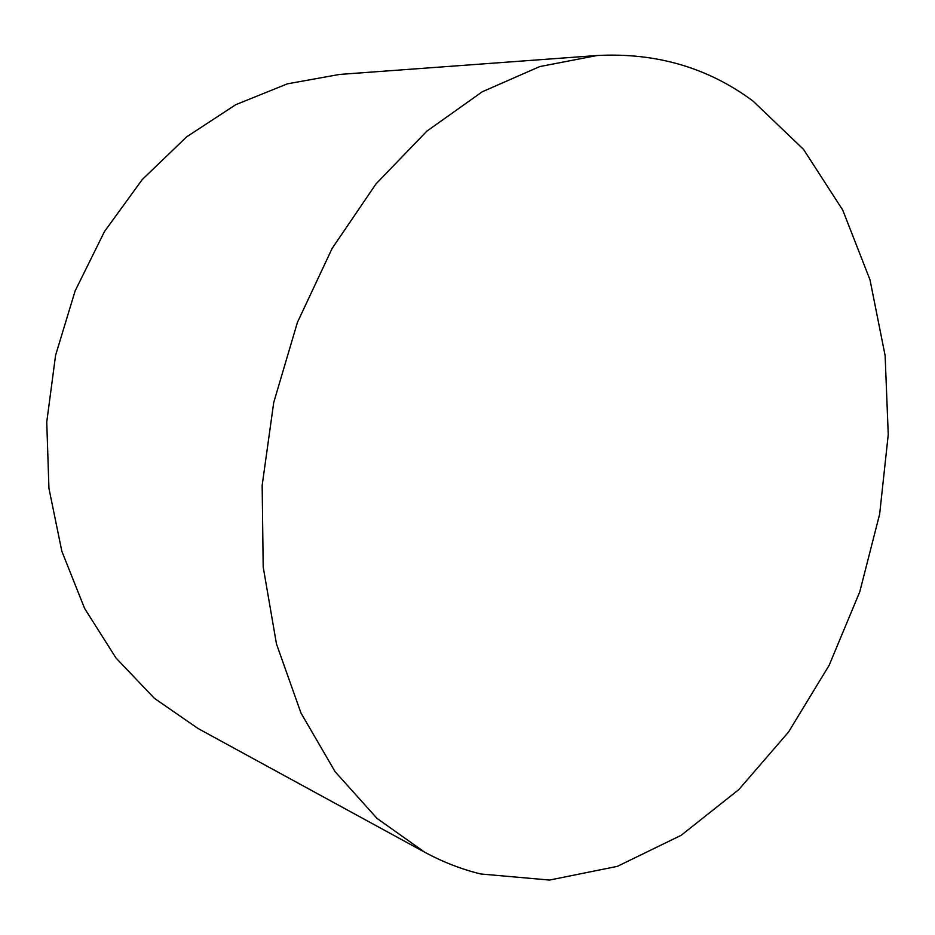 <?xml version="1.0" encoding="UTF-8"?>
<svg xmlns="http://www.w3.org/2000/svg" width="935" height="935" viewBox="0 0 935 935"><rect width="100%" height="100%" fill="white"/><g stroke="black" fill="none" stroke-linecap="round" stroke-linejoin="round"><path stroke-width="1.4" d="M480.812 873.991L549.593 880.057L617.345 866.359L681.147 835.317L738.767 789.643L788.509 732.082L829.146 665.299L859.768 591.832L879.648 514.121L888.25 434.565L885.129 355.616L870.006 279.857L842.739 210.094L803.539 149.39L753.002 101.05C707.982 67.589 655.984 52.407 597.033 55.527L539.74 66.572L482.261 91.77L426.886 131.122L376.022 183.879L332.135 248.429L297.435 322.365L273.721 402.529L262.162 485.323L263.191 566.984L276.456 643.911L300.953 712.973L335.116 771.702L377.027 818.405L424.619 852.159C442.839 862.035 461.574 869.316 480.812 873.991M597.033 55.527L339.58 74.426L287.384 83.846L235.76 104.685L186.708 136.802L142.295 179.508L104.51 231.506L75.139 290.89L55.586 355.312L46.75 422.047L48.936 488.28L61.839 551.241L84.629 608.486L116.01 658.018L154.392 698.328L198.021 728.494L424.619 852.159"/></g></svg>
